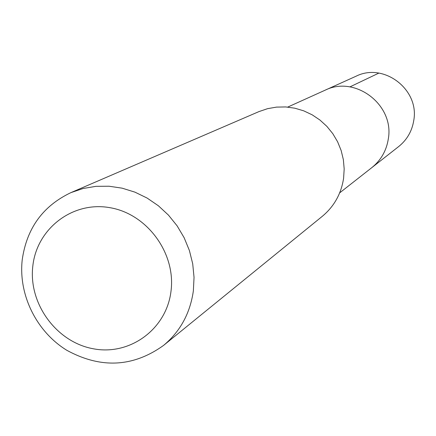 <?xml version="1.0" encoding="UTF-8"?>
<svg xmlns="http://www.w3.org/2000/svg" width="436" height="436" viewBox="0 0 436 436"><rect width="100%" height="100%" fill="white"/><g stroke="black" fill="none" stroke-linecap="round" stroke-linejoin="round"><path stroke-width="0.65" d="M339.671 192.865L398.717 146.523C407.039 139.798 412.058 131.089 413.775 120.385C419.546 89.5 383.762 62.234 356.098 76.196L324.973 90.257C355.253 74.954 394.58 105.005 388.307 138.937C386.449 150.693 380.96 160.246 371.848 167.609C380.96 160.246 386.449 150.693 388.307 138.937C394.58 105.005 355.253 74.954 324.973 90.257L287.695 107.093M163.549 345.426L322.368 216.261C334.134 206.43 341.214 193.764 343.601 178.27L344.184 168.972L343.361 159.647L341.154 150.518L337.611 141.793L332.81 133.678L326.869 126.364L319.931 120.025L312.154 114.81L303.723 110.837L294.834 108.193L285.7 106.94L276.533 107.103L267.546 108.673L258.946 111.605L70.943 192.619L83.162 188.483L95.969 186.335L109.071 186.227L122.173 188.178L134.953 192.151L147.117 198.064L158.377 205.77L168.454 215.106L177.114 225.843L184.145 237.729L189.388 250.482L192.712 263.796L194.042 277.356L193.361 290.845C190.172 313.288 180.237 331.485 163.549 345.426C133.165 367.177 100.972 368.829 66.959 350.375C36.619 331.867 18.339 294.998 22.203 259.976C26.634 228.404 42.881 205.95 70.943 192.619M32.798 266.254C36.668 228.764 72.48 200.991 109.747 207.65C147.074 213.754 176.068 253.256 170.999 291.243C166.487 329.338 129.694 355.989 93.081 348.729C56.397 342.031 28.389 303.652 32.798 266.254M378.846 73.101L349.895 86.895"/></g></svg>
